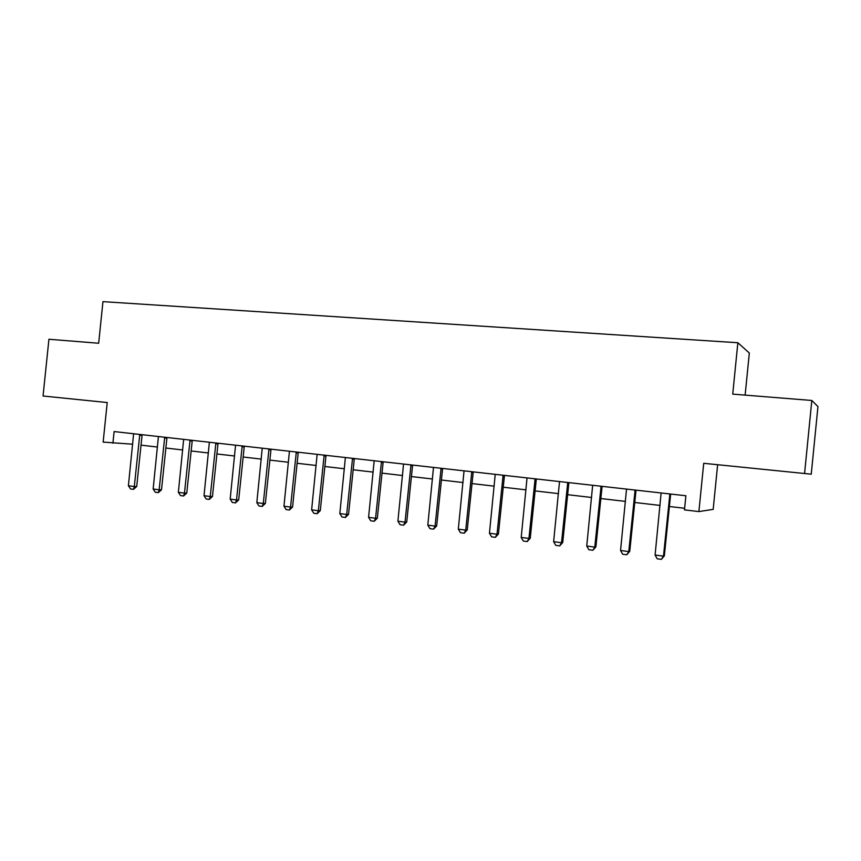 <?xml version="1.0" encoding="UTF-8"?>
<svg xmlns="http://www.w3.org/2000/svg" width="861" height="861" viewBox="0 0 861 861"><rect width="100%" height="100%" fill="white"/><g stroke="black" fill="none" stroke-linecap="round" stroke-linejoin="round"><path stroke-width="1.29" d="M745.131 395.113L749.328 353.021L737.855 342.743L102.954 301.641L98.66 343.248L48.926 339.256L43.05 396.006L107.227 402.539L103.148 442.091L132.68 444.201M737.855 342.743L732.733 394.123L811.826 400.473L817.95 406.607L811.245 474.185L703.717 463.304L698.895 511.574L713.177 509.368L717.633 464.725M811.826 400.473L804.561 473.582M698.895 511.574L684.473 509.895L685.894 495.753L114.115 431.555L112.909 443.232M140.956 445.137L157.466 447.053M165.796 448.021L182.704 449.98M191.088 450.96L208.405 452.972M216.832 453.951L234.59 456.007M243.071 456.997L261.27 459.107M269.794 460.097L288.446 462.26M297.034 463.261L316.148 465.478M324.791 466.49L344.389 468.761M353.075 469.772L373.179 472.108M381.918 473.12L402.539 475.52M411.332 476.542L432.48 478.996M441.327 480.018L463.024 482.537M471.936 483.57L494.192 486.164M503.158 487.197L526.006 489.855M535.015 490.899L558.477 493.622M567.539 494.677L591.625 497.475M600.752 498.541L625.473 501.403M634.654 502.469L660.053 505.429M669.288 506.494L684.635 508.281M669.89 493.956L663.487 556.141L664.348 555.862L661.388 559.359L657.191 558.8L655.092 555.033L661.119 492.976M669.826 494.106L670.665 494.053L664.348 555.862M655.092 555.033L663.487 556.141L661.388 559.359M635.117 490.06L628.778 551.578L629.757 551.309L626.776 554.764L622.664 554.226L620.555 550.491L626.528 489.091M635.063 490.2L636.021 490.167L629.757 551.309M620.555 550.491L628.778 551.578L626.776 554.764M601.086 486.228L594.79 547.101L595.898 546.864L592.885 550.276L588.87 549.738L586.739 546.046L592.669 485.292M601.021 486.379L602.097 486.357L595.898 546.864M586.739 546.046L594.79 547.101L592.885 550.276M567.754 482.494L561.523 542.731L562.728 542.505L559.704 545.874L555.765 545.347L553.634 541.687L559.521 481.568M567.69 482.634L568.884 482.623L562.728 542.505M553.634 541.687L561.523 542.731L559.704 545.874M535.111 478.824L528.934 538.437L530.247 538.233L527.201 541.558L523.348 541.052L521.206 537.425L527.04 477.92M535.047 478.964L536.338 478.974L530.247 538.233M521.206 537.425L528.934 538.437L527.201 541.558M503.125 475.24L497.001 534.24L498.422 534.046L495.366 537.339L491.588 536.833L489.446 533.25L495.226 474.346M503.072 475.369L504.471 475.39L498.422 534.046M489.446 533.25L497.001 534.24L495.366 537.339M471.796 471.72L465.726 530.128L467.243 529.956L464.165 533.196L460.463 532.711L458.31 529.149L464.047 470.849M471.742 471.85L473.227 471.882L467.243 529.956M458.31 529.149L465.726 530.128L464.165 533.196M441.09 468.266L435.074 526.093L436.678 525.931L433.589 529.149L429.962 528.665L427.809 525.135L433.503 467.415M441.036 468.406L442.619 468.449L436.678 525.931M427.809 525.135L435.074 526.093L433.589 529.149M410.988 464.886L405.025 522.143L406.726 522.003L403.615 525.167L400.053 524.704L397.9 521.206L403.551 464.057M412.613 465.069L406.726 522.003M397.9 521.206L405.025 522.143L403.615 525.167M381.477 461.571L375.568 518.268L377.344 518.139L374.223 521.271L370.736 520.808L368.583 517.343L374.18 460.753M381.423 461.711L383.188 461.776L377.344 518.139M368.583 517.343L375.568 518.268L374.223 521.271M352.536 458.321L346.682 514.469L348.544 514.351L345.412 517.45L341.989 516.998L339.826 513.565L345.39 457.525M352.483 458.461L354.334 458.536L348.544 514.351M339.826 513.565L346.682 514.469L345.412 517.45M324.156 455.135L318.344 510.734L320.281 510.638L317.149 513.705L313.791 513.253L311.628 509.852L317.139 454.35M324.102 455.265L326.028 455.361L320.281 510.638M311.628 509.852L318.344 510.734L317.149 513.705M296.313 452.014L290.555 507.086L292.568 507L289.414 510.024L286.121 509.594L283.958 506.214L289.436 451.239M296.27 452.143L298.261 452.24L292.568 507M283.958 506.214L290.555 507.086L289.414 510.024M268.998 448.947L263.283 503.491L265.371 503.416L262.207 506.419L258.978 505.988L256.815 502.641L262.239 448.183M268.944 449.076L271.021 449.184L265.371 503.416M256.815 502.641L263.283 503.491L262.207 506.419M242.189 445.933L236.517 499.972L238.68 499.918L235.516 502.878L232.341 502.458L230.178 499.143L235.559 445.191M244.287 446.17L238.68 499.918M230.178 499.143L236.517 499.972L235.516 502.878M215.885 442.984L210.256 496.517L212.473 496.474L209.309 499.402L206.199 498.993L204.025 495.699L209.374 442.253M218.037 443.221L212.473 496.474M204.025 495.699L210.256 496.517L209.309 499.402M190.055 440.079L184.469 493.127L186.762 493.084L183.576 495.99L180.53 495.581L178.356 492.32L183.662 439.358M190.001 440.208L192.272 440.337L186.762 493.084M178.356 492.32L184.469 493.127L183.576 495.99M164.699 437.237L159.156 489.801L161.502 489.769L158.316 492.643L155.324 492.244L153.15 489.005L158.424 436.527M164.645 437.356L166.969 437.496L161.502 489.769M153.15 489.005L159.156 489.801L158.316 492.643M139.794 434.439L134.305 486.53L136.705 486.508L133.52 489.349L130.571 488.962L128.397 485.755L133.627 433.74M139.74 434.557L142.13 434.708L136.705 486.508M128.397 485.755L134.305 486.53L133.52 489.349M669.61 494.935L670.45 494.881M634.848 491.018L635.805 490.985M600.806 487.186L601.893 487.165M567.485 483.43L568.669 483.43M534.842 479.76L536.145 479.76M502.867 476.155L504.266 476.176M471.537 472.635L473.033 472.667M440.843 469.17L442.425 469.213M410.74 465.79L412.419 465.844M410.934 465.026L412.613 465.08M381.24 462.465L382.994 462.529M352.3 459.204L354.14 459.279M323.919 456.007L325.845 456.093M296.087 452.875L298.078 452.972M268.772 449.797L270.838 449.905M241.963 446.784L244.104 446.891M242.145 446.063L244.276 446.181M215.659 443.824L217.865 443.942M215.831 443.103L218.037 443.232M189.84 440.907L192.1 441.047M164.483 438.055L166.808 438.195M139.579 435.257L141.957 435.397"/></g></svg>
